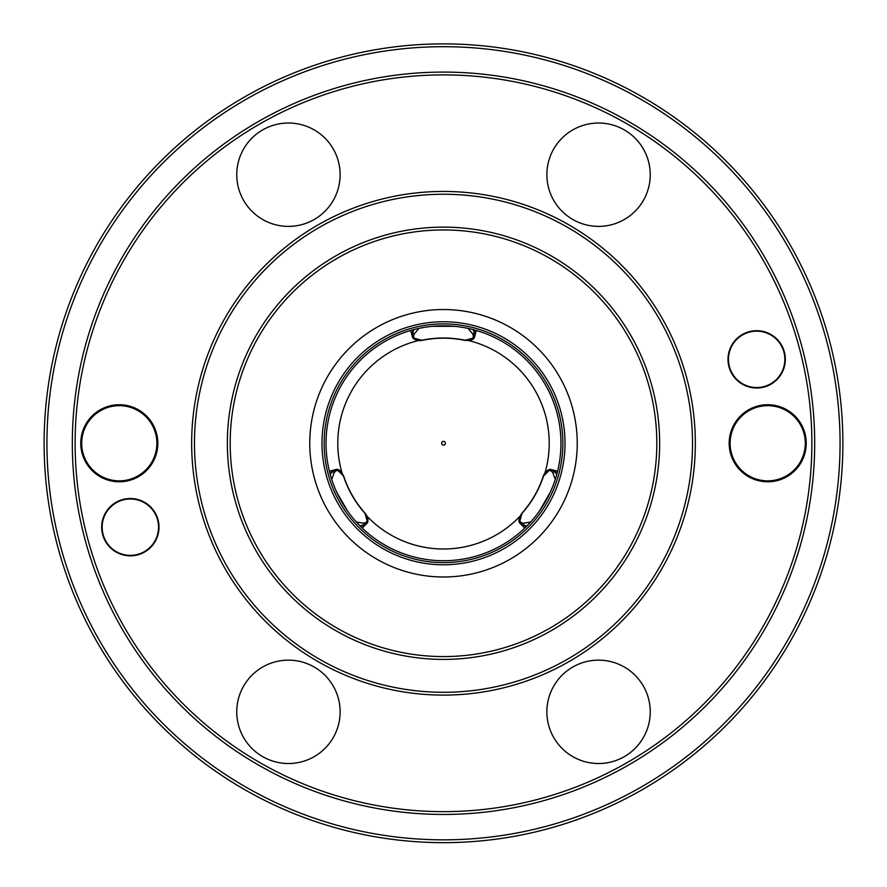 <?xml version="1.0" encoding="UTF-8"?>
<svg xmlns="http://www.w3.org/2000/svg" width="887" height="887" viewBox="0 0 887 887"><rect width="100%" height="100%" fill="white"/><g stroke="black" fill="none" stroke-linecap="round" stroke-linejoin="round"><path stroke-width="1.33" d="M550.262 492.252L539.307 511.234M347.693 511.234L336.738 492.252M432.546 326.316L454.454 326.316M443.5 560.728A117.461 117.461 0 0 0 545.228 384.537A117.461 117.461 0 0 0 341.772 384.537A117.461 117.461 0 0 0 443.5 560.728A117.461 117.461 0 0 0 545.228 384.537A117.461 117.461 0 0 0 341.772 384.537A117.461 117.461 0 0 0 443.5 560.728M443.5 656.58A213.323 213.323 0 0 0 628.24 336.605A213.323 213.323 0 0 0 258.76 336.605A213.323 213.323 0 0 0 443.5 656.58M443.5 659.407A216.14 216.14 0 0 0 630.679 335.197A216.14 216.14 0 0 0 256.321 335.197A216.14 216.14 0 0 0 443.5 659.407M443.5 692.292A249.025 249.025 0 0 0 659.163 318.755A249.025 249.025 0 0 0 227.837 318.755A249.025 249.025 0 0 0 443.5 692.292M443.5 695.109A251.853 251.853 0 0 0 661.602 317.346A251.853 251.853 0 0 0 225.398 317.346A251.853 251.853 0 0 0 443.5 695.109M598.559 763.519A51.69 51.69 0 0 0 643.319 685.984A51.69 51.69 0 0 0 553.798 685.984A51.69 51.69 0 0 0 598.559 763.519M288.441 763.519A51.69 51.69 0 0 0 333.202 685.984A51.69 51.69 0 0 0 243.681 685.984A51.69 51.69 0 0 0 288.441 763.519M288.441 226.385A51.69 51.69 0 0 0 333.202 148.861A51.69 51.69 0 0 0 243.681 148.861A51.69 51.69 0 0 0 288.441 226.385M598.559 226.385A51.69 51.69 0 0 0 643.319 148.861A51.69 51.69 0 0 0 553.798 148.861A51.69 51.69 0 0 0 598.559 226.385M767.71 481.796A38.529 38.529 0 0 0 801.072 423.997A38.529 38.529 0 0 0 734.336 423.997A38.529 38.529 0 0 0 767.71 481.796M119.29 481.796A38.529 38.529 0 0 0 152.664 423.997A38.529 38.529 0 0 0 85.928 423.997A38.529 38.529 0 0 0 119.29 481.796M130.345 555.839A28.661 28.661 0 0 0 155.158 512.841A28.661 28.661 0 0 0 105.52 512.841A28.661 28.661 0 0 0 130.345 555.839M756.655 388.018A28.661 28.661 0 0 0 781.48 345.021A28.661 28.661 0 0 0 731.842 345.021A28.661 28.661 0 0 0 756.655 388.018M443.5 811.638A368.371 368.371 0 0 0 762.521 259.082A368.371 368.371 0 0 0 124.479 259.082A368.371 368.371 0 0 0 443.5 811.638M443.5 814.454A371.198 371.198 0 0 0 764.96 257.673A371.198 371.198 0 0 0 122.04 257.673A371.198 371.198 0 0 0 443.5 814.454M443.5 839.834A396.567 396.567 0 0 0 786.935 244.978A396.567 396.567 0 0 0 100.065 244.978A396.567 396.567 0 0 0 443.5 839.834M443.5 842.65A399.383 399.383 0 0 0 789.375 243.57A399.383 399.383 0 0 0 97.625 243.57A399.383 399.383 0 0 0 443.5 842.65M443.5 445.141A1.885 1.885 0 0 0 445.13 442.325A1.885 1.885 0 0 0 441.87 442.325A1.885 1.885 0 0 0 443.5 445.141M472.904 329.543L474.789 332.126L473.736 331.96M413.264 331.96L412.211 332.126L414.096 329.543M418.897 328.401L414.44 333.767C412.289 337.925 414.861 340.065 422.168 340.187L422.777 340.242M464.223 340.242L464.799 340.364A105.254 105.254 0 0 0 422.201 340.364L412.677 337.792L412.211 332.126A1.885 1.574 29.1 0 0 414.44 333.767M422.168 340.187A105.431 105.431 0 0 1 464.832 340.187C472.139 340.065 474.711 337.925 472.56 333.767L468.103 328.401M472.56 333.767A1.885 1.574 150.9 0 0 474.789 332.126L474.334 337.781L464.799 340.364A105.254 105.254 0 0 0 422.201 340.364C418.265 341.107 415.083 340.242 412.655 337.77L410.703 330.474M464.832 340.187L464.799 340.364C470.043 340.73 473.226 339.865 474.334 337.781L476.297 330.474M329.421 471.263L336.727 469.301L343.735 476.275A105.254 105.254 0 0 0 365.034 513.163L364.646 512.719M362.229 525.104L362.894 525.936L359.712 525.592M330.308 474.667L331.605 471.74L331.993 472.738M343.923 476.829L343.735 476.275A105.254 105.254 0 0 0 365.034 513.163L367.573 522.698L362.894 525.936A1.885 1.574 -90.9 0 0 363.204 523.175C367.883 522.964 368.449 519.66 364.901 513.274L365.034 513.163C367.639 516.201 368.482 519.383 367.562 522.72L362.218 528.064M364.901 513.274A105.431 105.431 0 0 1 343.568 476.33C339.81 470.066 336.661 468.901 334.144 472.849L331.727 479.39M356.33 522L363.204 523.175M334.144 472.849A1.885 1.574 30.9 0 0 331.605 471.74L336.727 469.301C339.089 469.223 341.428 471.54 343.735 476.275L343.568 476.33M359.745 506.732A105.254 105.254 0 0 1 346.662 484.058A105.254 105.254 0 0 0 359.745 506.732M524.782 528.064L519.438 522.709L521.966 513.163A105.254 105.254 0 0 0 543.265 476.275L543.077 476.829M555.007 472.738L555.395 471.74L556.692 474.667M527.288 525.592L524.106 525.936L524.771 525.104M522.354 512.719L521.966 513.163A105.254 105.254 0 0 0 543.265 476.275L550.25 469.312L555.395 471.74A1.885 1.574 149.1 0 0 552.856 472.849C550.328 468.901 547.19 470.066 543.432 476.33L543.265 476.275C544.596 472.494 546.935 470.165 550.284 469.301M543.432 476.33A105.431 105.431 0 0 1 522.099 513.274C518.551 519.671 519.117 522.964 523.796 523.175L530.67 522M555.273 479.39L552.856 472.849M523.796 523.175A1.885 1.574 -89.1 0 0 524.106 525.936L519.438 522.709C518.185 520.702 519.028 517.52 521.966 513.163L522.099 513.274M139.858 411.801A37.587 37.587 0 0 0 81.759 441.194A37.587 37.587 0 0 0 136.265 476.807A37.587 37.587 0 0 0 139.858 411.801M145.756 503.572A28.196 28.196 0 0 0 102.193 525.625A28.196 28.196 0 0 0 143.073 552.335A28.196 28.196 0 0 0 145.756 503.572M741.244 382.951A28.196 28.196 0 0 0 784.807 360.909A28.196 28.196 0 0 0 743.927 334.199A28.196 28.196 0 0 0 741.244 382.951M747.142 474.733A37.587 37.587 0 0 0 805.241 445.341A37.587 37.587 0 0 0 750.735 409.727A37.587 37.587 0 0 0 747.142 474.733M366.941 516.179A105.719 105.719 0 0 0 520.059 516.179M544.917 473.115A105.719 105.719 0 0 0 468.369 340.508M418.642 340.508A105.719 105.719 0 0 0 342.083 473.115M443.5 562.624A119.357 119.357 0 0 0 546.869 383.583A119.357 119.357 0 0 0 340.131 383.583A119.357 119.357 0 0 0 443.5 562.624M443.5 564.786A121.53 121.53 0 0 0 548.743 382.508A121.53 121.53 0 0 0 338.257 382.508A121.53 121.53 0 0 0 443.5 564.786M443.5 576.993A133.737 133.737 0 0 0 559.32 376.398A133.737 133.737 0 0 0 327.68 376.398A133.737 133.737 0 0 0 443.5 576.993M557.579 471.263L550.25 469.312"/></g></svg>
